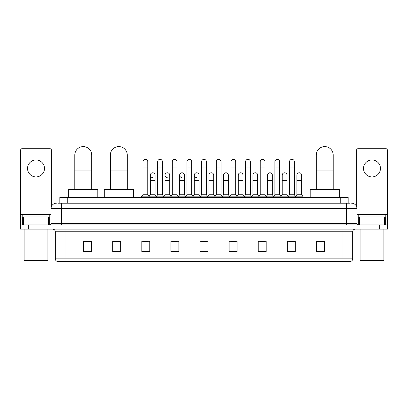 <?xml version="1.0" encoding="UTF-8"?>
<svg xmlns="http://www.w3.org/2000/svg" width="408" height="408" viewBox="0 0 408 408"><rect width="100%" height="100%" fill="white"/><g stroke="black" fill="none" stroke-linecap="round" stroke-linejoin="round"><path stroke-width="0.61" d="M59.823 203.204L59.823 197.385L348.177 197.385L348.177 203.204M58.354 203.204L349.768 203.204M58.232 203.204L61.669 203.204L61.669 208.498L51.087 208.498L51.087 223.579A1.321 1.321 0 0 1 49.766 224.9M56.38 203.204A5.289 5.289 0 0 0 51.087 208.498M351.62 203.204A5.289 5.289 0 0 1 356.913 208.498L356.913 223.579L358.234 224.9M28.336 224.9L20.4 224.9L20.4 227.016L28.336 227.016L20.4 227.016L20.4 229.133L28.336 229.133L28.336 227.016L379.664 227.016L28.336 227.016L28.336 224.9L379.664 224.9L379.664 227.016L387.6 227.016L379.664 227.016L379.664 229.133L28.336 229.133M379.664 229.133L387.6 229.133L387.6 224.9L379.664 224.9M352.68 258.871C352.604 260.136 351.971 260.982 350.773 261.406L342.098 261.406L342.098 258.871L352.68 258.871L352.68 231.78A2.647 2.647 0 0 1 355.322 229.133M342.098 261.406L57.227 261.406A2.647 2.647 0 0 1 55.32 258.871L55.32 231.78C55.167 230.173 54.284 229.291 52.678 229.133M324.37 251.909L324.37 241.327L316.435 241.327L316.435 251.909L324.37 251.909M295.27 251.909L295.27 241.327L287.334 241.327L287.334 251.909L295.27 251.909M266.169 251.909L266.169 241.327L258.233 241.327L258.233 251.909L266.169 251.909M237.068 251.909L237.068 241.327L229.133 241.327L229.133 251.909L237.068 251.909M91.565 251.909L91.565 241.327L83.63 241.327L83.63 251.909L91.565 251.909M120.666 251.909L120.666 241.327L112.73 241.327L112.73 251.909L120.666 251.909M149.767 251.909L149.767 241.327L141.831 241.327L141.831 251.909L149.767 251.909M178.867 251.909L178.867 241.327L170.932 241.327L170.932 251.909L178.867 251.909M207.968 251.909L207.968 241.327L200.032 241.327L200.032 251.909L207.968 251.909M259.978 241.383L265.271 241.383M289.292 241.383L294.581 241.383M172.043 241.383L177.332 241.383M142.729 241.383L148.022 241.383M230.668 241.383L235.957 241.383M201.353 241.383L206.647 241.383M120.666 241.383L112.73 241.383M91.565 241.383L83.63 241.383M324.37 241.383L316.435 241.383M36.011 159.977A8.466 8.466 0 0 0 27.545 168.443A8.466 8.466 0 0 0 36.011 176.909A8.466 8.466 0 0 0 44.472 168.443A8.466 8.466 0 0 0 36.011 159.977M48.379 224.9L48.379 216.964L23.639 216.964L23.639 224.9M51.352 206.846L51.352 150.032A1.321 1.321 0 0 0 50.031 148.711L21.986 148.711A1.321 1.321 0 0 0 20.665 150.032L20.665 216.964L23.639 216.964M48.379 216.964L51.087 216.964M20.665 224.9L20.665 216.964M47.384 260.88L24.633 260.88L24.103 260.35L47.915 260.35L47.384 260.88M24.103 229.133L24.103 260.35M47.915 229.133L47.915 260.35M49.235 216.964L49.235 214.848L22.782 214.848L22.782 216.964M74.791 189.45L74.791 155.055A8.466 8.466 0 0 1 83.258 146.594A8.466 8.466 0 0 1 91.724 155.055A8.466 8.466 0 0 0 83.258 146.594M91.724 189.45L91.724 155.055M97.808 197.385L97.808 189.45L68.707 189.45L68.707 197.385M110.349 189.45L110.349 155.055A8.466 8.466 0 0 1 118.815 146.594A8.466 8.466 0 0 1 127.281 155.055A8.466 8.466 0 0 0 118.815 146.594M127.281 189.45L127.281 155.055M133.365 197.385L133.365 189.45L104.264 189.45L104.264 197.385M316.276 189.45L316.276 155.055A8.466 8.466 0 0 1 324.743 146.594A8.466 8.466 0 0 1 333.209 155.055A8.466 8.466 0 0 0 324.743 146.594M333.209 189.45L333.209 155.055M339.293 197.385L339.293 189.45L310.192 189.45L310.192 197.385M142.994 167.015L147.757 167.015L147.757 194.738L142.994 194.738L142.994 161.726A2.382 2.382 0 0 1 145.523 159.35A2.382 2.382 0 0 1 147.757 161.726A2.382 2.382 0 0 0 145.523 159.35M142.994 194.738L141.408 196.855L141.408 197.385M147.757 194.738L149.343 196.855L141.408 196.855M157.651 194.738L157.651 167.015L162.415 167.015L162.415 194.738L157.651 194.738L156.065 196.855L149.343 196.855L149.343 197.385M157.651 167.015L157.651 161.726A2.382 2.382 0 0 1 160.181 159.35A2.382 2.382 0 0 1 162.415 161.726A2.382 2.382 0 0 0 160.181 159.35M162.415 194.738L164.001 196.855L156.065 196.855L156.065 197.385M172.309 194.738L172.309 167.015L177.067 167.015L177.067 194.738L172.309 194.738L170.717 196.855L164.001 196.855L164.001 197.385M172.309 167.015L172.309 161.726A2.382 2.382 0 0 1 174.838 159.35A2.382 2.382 0 0 1 177.067 161.726A2.382 2.382 0 0 0 174.838 159.35M177.067 194.738L178.658 196.855L170.717 196.855L170.717 197.385M186.961 194.738L186.961 167.015L191.724 167.015L191.724 194.738L186.961 194.738L185.375 196.855L178.658 196.855L178.658 197.385M186.961 167.015L186.961 161.726A2.382 2.382 0 0 1 189.496 159.35A2.382 2.382 0 0 1 191.724 161.726A2.382 2.382 0 0 0 189.496 159.35M191.724 194.738L193.31 196.855L185.375 196.855L185.375 197.385M201.618 194.738L201.618 167.015L206.382 167.015L206.382 194.738L201.618 194.738L200.032 196.855L193.31 196.855L193.31 197.385M201.618 167.015L201.618 161.726A2.382 2.382 0 0 1 204.148 159.35A2.382 2.382 0 0 1 206.382 161.726A2.382 2.382 0 0 0 204.148 159.35M206.382 194.738L207.968 196.855L200.032 196.855L200.032 197.385M216.276 194.738L216.276 167.015L221.039 167.015L221.039 194.738L216.276 194.738L214.69 196.855L207.968 196.855L207.968 197.385M216.276 167.015L216.276 161.726A2.382 2.382 0 0 1 218.805 159.35A2.382 2.382 0 0 1 221.039 161.726A2.382 2.382 0 0 0 218.805 159.35M221.039 194.738L222.625 196.855L214.69 196.855L214.69 197.385M230.933 194.738L230.933 167.015L235.691 167.015L235.691 194.738L230.933 194.738L229.342 196.855L222.625 196.855L222.625 197.385M230.933 167.015L230.933 161.726A2.382 2.382 0 0 1 233.463 159.35A2.382 2.382 0 0 1 235.691 161.726A2.382 2.382 0 0 0 233.463 159.35M235.691 194.738L237.283 196.855L229.342 196.855L229.342 197.385M245.585 194.738L245.585 167.015L250.349 167.015L250.349 194.738L245.585 194.738L243.999 196.855L237.283 196.855L237.283 197.385M245.585 167.015L245.585 161.726A2.382 2.382 0 0 1 248.12 159.35A2.382 2.382 0 0 1 250.349 161.726A2.382 2.382 0 0 0 248.12 159.35M250.349 194.738L251.935 196.855L243.999 196.855L243.999 197.385M260.243 194.738L260.243 167.015L265.006 167.015L265.006 194.738L260.243 194.738L258.657 196.855L251.935 196.855L251.935 197.385M260.243 167.015L260.243 161.726A2.382 2.382 0 0 1 262.772 159.35A2.382 2.382 0 0 1 265.006 161.726A2.382 2.382 0 0 0 262.772 159.35M265.006 194.738L266.592 196.855L258.657 196.855L258.657 197.385M274.9 194.738L274.9 167.015L279.664 167.015L279.664 194.738L274.9 194.738L273.314 196.855L266.592 196.855L266.592 197.385M274.9 167.015L274.9 161.726A2.382 2.382 0 0 1 277.43 159.35A2.382 2.382 0 0 1 279.664 161.726A2.382 2.382 0 0 0 277.43 159.35M279.664 194.738L281.25 196.855L273.314 196.855L273.314 197.385M289.558 194.738L289.558 167.015L294.321 167.015L294.321 194.738L289.558 194.738L287.971 196.855L281.25 196.855L281.25 197.385M289.558 167.015L289.558 161.726A2.382 2.382 0 0 1 292.087 159.35A2.382 2.382 0 0 1 294.321 161.726A2.382 2.382 0 0 0 292.087 159.35M294.321 194.738L295.907 196.855L287.971 196.855L287.971 197.385M301.645 194.738L301.645 180.453L296.886 180.453L296.886 194.738L301.645 194.738L303.236 196.855L295.907 196.855L295.907 197.385M152.551 177.541A2.382 2.382 0 0 1 150.322 175.165A2.382 2.382 0 0 1 152.852 172.788A2.382 2.382 0 0 1 155.086 175.165L155.086 180.453L150.322 180.453L150.322 175.165M155.086 180.453L155.086 194.738L150.322 194.738L150.322 180.453M150.322 194.738L149.037 196.452M155.086 194.738L156.366 196.452M167.209 177.541A2.382 2.382 0 0 1 164.98 175.165A2.382 2.382 0 0 1 167.51 172.788A2.382 2.382 0 0 1 169.738 175.165L169.738 180.453L164.98 180.453L164.98 175.165M169.738 180.453L169.738 194.738L164.98 194.738L164.98 180.453M164.98 194.738L163.695 196.452M169.738 194.738L171.023 196.452M181.866 177.541A2.382 2.382 0 0 1 179.632 175.165A2.382 2.382 0 0 1 182.167 172.788A2.382 2.382 0 0 1 184.396 175.165L184.396 180.453L179.632 180.453L179.632 175.165M184.396 180.453L184.396 194.738L179.632 194.738L179.632 180.453M179.632 194.738L178.352 196.452M184.396 194.738L185.681 196.452M196.523 177.541A2.382 2.382 0 0 1 194.29 175.165A2.382 2.382 0 0 1 196.819 172.788A2.382 2.382 0 0 1 199.053 175.165L199.053 180.453L194.29 180.453L194.29 175.165M199.053 180.453L199.053 194.738L194.29 194.738L194.29 180.453M194.29 194.738L193.01 196.452M199.053 194.738L200.338 196.452M208.947 175.165A2.382 2.382 0 0 1 211.477 172.788A2.382 2.382 0 0 1 213.71 175.165L213.71 180.453L208.947 180.453L208.947 175.165M213.71 180.453L213.71 194.738L208.947 194.738L208.947 180.453M208.947 194.738L207.662 196.452M213.71 194.738L214.99 196.452M223.604 175.165A2.382 2.382 0 0 1 226.134 172.788A2.382 2.382 0 0 1 228.368 175.165L228.368 180.453L223.604 180.453L223.604 175.165M228.368 180.453L228.368 194.738L223.604 194.738L223.604 180.453M223.604 194.738L222.319 196.452M228.368 194.738L229.648 196.452M238.262 175.165A2.382 2.382 0 0 1 240.791 172.788A2.382 2.382 0 0 1 243.02 175.165L243.02 180.453L238.262 180.453L238.262 175.165M243.02 180.453L243.02 194.738L238.262 194.738L238.262 180.453M238.262 194.738L236.977 196.452M243.02 194.738L244.305 196.452M252.914 175.165A2.382 2.382 0 0 1 255.449 172.788A2.382 2.382 0 0 1 257.678 175.165L257.678 180.453L252.914 180.453L252.914 175.165M257.678 180.453L257.678 194.738L252.914 194.738L252.914 180.453M252.914 194.738L251.634 196.452M257.678 194.738L258.963 196.452M267.572 175.165A2.382 2.382 0 0 1 270.101 172.788A2.382 2.382 0 0 1 272.335 175.165L272.335 180.453L267.572 180.453L267.572 175.165M272.335 180.453L272.335 194.738L267.572 194.738L267.572 180.453M267.572 194.738L266.291 196.452M272.335 194.738L273.615 196.452M282.229 175.165A2.382 2.382 0 0 1 284.759 172.788A2.382 2.382 0 0 1 286.992 175.165L286.992 180.453L282.229 180.453L282.229 175.165M286.992 180.453L286.992 194.738L282.229 194.738L282.229 180.453M282.229 194.738L280.944 196.452M286.992 194.738L288.272 196.452M296.886 180.453L296.886 175.165A2.382 2.382 0 0 1 299.416 172.788A2.382 2.382 0 0 1 301.645 175.165L301.645 180.453M296.886 194.738L295.601 196.452M303.236 196.855L303.236 197.385M371.989 159.977A8.466 8.466 0 0 0 363.528 168.443A8.466 8.466 0 0 0 371.989 176.909A8.466 8.466 0 0 0 380.455 168.443A8.466 8.466 0 0 0 371.989 159.977M384.361 224.9L384.361 216.964L359.621 216.964L359.621 224.9M384.361 216.964L387.335 216.964L387.335 150.032A1.321 1.321 0 0 0 386.014 148.711L357.969 148.711A1.321 1.321 0 0 0 356.648 150.032L356.648 206.846M356.913 216.964L359.621 216.964M387.335 216.964L387.335 224.9M383.367 260.88L360.616 260.88L360.085 260.35L383.897 260.35L383.367 260.88M360.085 229.133L360.085 260.35M383.897 229.133L383.897 260.35M385.218 216.964L385.218 214.848L358.765 214.848L358.765 216.964M67.759 203.204L67.759 197.385M340.241 203.204L340.241 197.385M61.669 224.9L61.669 223.579L356.913 223.579M51.087 223.579L61.669 223.579L61.669 208.498L346.331 208.498L346.331 224.9M356.913 208.498L346.331 208.498L346.331 203.204M342.098 229.133L342.098 231.78L55.32 231.78M352.68 231.78L342.098 231.78L342.098 258.871L65.902 258.871L65.902 261.406M55.32 258.871L65.902 258.871L65.902 229.133M207.968 251.542L200.032 251.542M178.867 251.542L170.932 251.542M149.767 251.542L141.831 251.542M120.666 251.542L112.73 251.542M91.565 251.542L83.63 251.542M237.068 251.542L229.133 251.542M266.169 251.542L258.233 251.542M295.27 251.542L287.334 251.542M324.37 251.542L316.435 251.542M51.087 214.317L20.665 214.317M49.679 216.964L49.679 224.9M20.686 216.964L20.686 224.9M22.338 224.9L22.338 216.964M74.791 170.932L91.724 170.932M110.349 170.932L127.281 170.932M316.276 170.932L333.209 170.932M387.335 214.317L356.913 214.317M387.314 224.9L387.314 216.964M385.662 216.964L385.662 224.9M358.321 224.9L358.321 216.964M147.757 167.015L147.757 161.726M162.415 167.015L162.415 161.726M177.067 167.015L177.067 161.726M191.724 167.015L191.724 161.726M206.382 167.015L206.382 161.726M221.039 167.015L221.039 161.726M235.691 167.015L235.691 161.726M250.349 167.015L250.349 161.726M265.006 167.015L265.006 161.726M279.664 167.015L279.664 161.726M294.321 167.015L294.321 161.726"/></g></svg>
